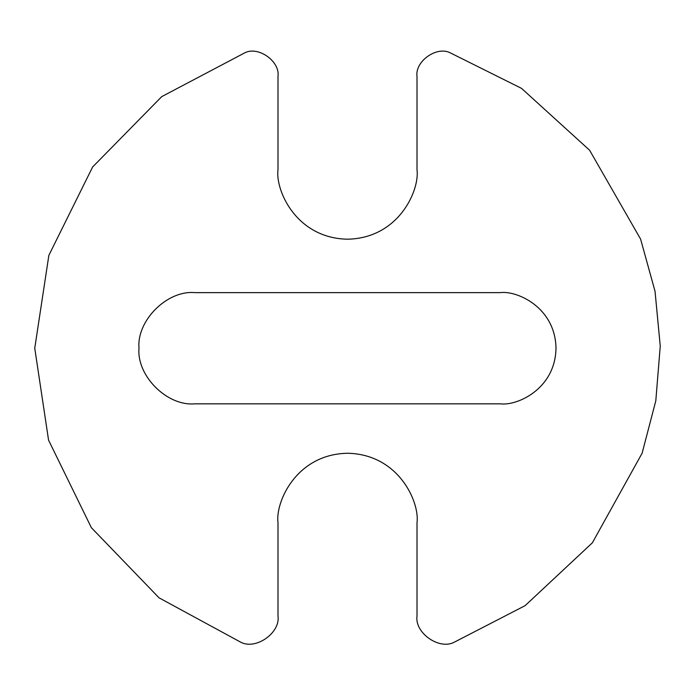 <?xml version="1.0" encoding="UTF-8"?>
<svg xmlns="http://www.w3.org/2000/svg" width="695" height="695" viewBox="0 0 695 695"><rect width="100%" height="100%" fill="white"/><g stroke="black" fill="none" stroke-linecap="round" stroke-linejoin="round"><path stroke-width="1.04" d="M194.6 292.63C167.095 290.145 136.515 320.725 139 348.23C136.515 375.743 167.095 406.314 194.6 403.83L500.409 403.83C516.672 406.062 555.244 389.382 556.009 348.23C555.244 307.077 516.672 290.397 500.409 292.63L194.6 292.63L500.409 292.63C516.672 290.397 555.244 307.077 556.009 348.23C555.244 389.382 516.672 406.062 500.409 403.83L194.6 403.83C167.095 406.314 136.515 375.743 139 348.23C136.515 320.725 167.095 290.145 194.6 292.63M240.713 642.189L159.042 597.822L91.366 527.696L48.563 440.144L34.75 348.23L48.859 255.352L92.626 166.982L161.726 96.631L244.822 52.811C258.288 45.809 280.198 61.386 278 76.407L278 169.702C275.211 190.03 296.061 238.255 347.5 239.202C398.947 238.255 419.797 190.03 417.009 169.702L417.009 76.407C414.811 61.386 436.712 45.809 450.186 52.811L521.519 88.361L589.603 150.233L640.616 239.141L655.038 291.318L660.25 346.049L655.802 400.841L642.111 453.227L592.34 542.838L525.125 605.649L454.295 642.189C439.318 650.294 414.507 632.91 417.009 616.057L417.009 522.762C419.797 502.433 398.947 454.209 347.5 453.262C296.061 454.209 275.211 502.433 278 522.762L278 616.057C280.502 632.91 255.691 650.294 240.713 642.189C255.691 650.294 280.502 632.91 278 616.057L278 522.762C275.211 502.433 296.061 454.209 347.5 453.262C398.947 454.209 419.797 502.433 417.009 522.762L417.009 616.057C414.507 632.91 439.318 650.294 454.295 642.189L525.125 605.649L592.34 542.838L642.111 453.227L655.802 400.841L660.25 346.049L655.038 291.318L640.616 239.141L589.603 150.233L521.519 88.361L450.186 52.811C436.712 45.809 414.811 61.386 417.009 76.407L417.009 169.702C419.797 190.03 398.947 238.255 347.5 239.202C296.061 238.255 275.211 190.03 278 169.702L278 76.407C280.198 61.386 258.288 45.809 244.822 52.811L161.726 96.631L92.626 166.982L48.859 255.352L34.75 348.23L48.563 440.144L91.366 527.696L159.042 597.822L240.713 642.189"/></g></svg>
